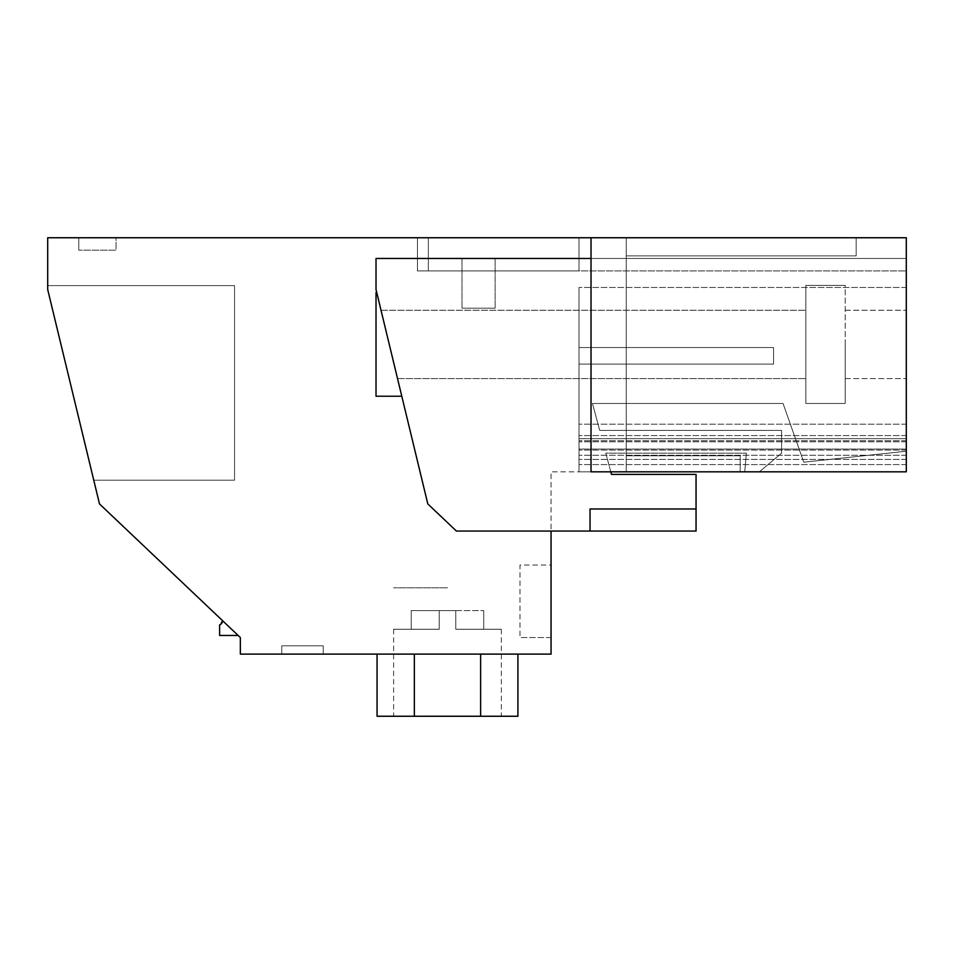 <?xml version="1.0" encoding="UTF-8"?>
<svg xmlns="http://www.w3.org/2000/svg" width="954" height="954" viewBox="0 0 954 954"><rect width="100%" height="100%" fill="white"/><g stroke="black" fill="none" stroke-linecap="round" stroke-linejoin="round"><path stroke-width="0.72" stroke-dasharray="4.77 3.58" d="M93.754 480.208L234.541 480.208L234.541 285.616L234.541 480.208L234.541 285.616L234.541 480.208L93.754 480.208L234.541 480.208L234.541 285.616L234.541 480.208L93.754 480.208L234.541 480.208L234.541 285.616L234.541 480.208L93.754 480.208L234.541 480.208L234.541 285.616L234.541 480.208L93.754 480.208L234.541 480.208L234.541 285.616L234.541 480.208L93.754 480.208L234.541 480.208L234.541 285.616L234.541 480.208L93.754 480.208L234.541 480.208L93.754 480.208L47.7 289.539L47.7 237.749L626.241 237.749L626.241 255.875L856.167 255.875L856.167 237.749L906.3 237.749L906.3 471.825L906.3 440.748L906.3 471.825L906.3 440.748L906.3 471.825L906.3 440.748L906.3 471.825L906.3 440.748L906.3 471.825L906.3 440.748L906.3 471.825L591.027 471.825L626.241 471.825L626.241 237.749L626.241 471.825L551.054 471.825L551.054 654.11L240.336 654.11L240.336 637.534L99.49 503.927L47.7 289.539L47.7 285.616L234.541 285.616L47.7 285.616L47.7 289.539L47.7 285.616L47.7 289.539L93.754 480.208M47.7 285.616L47.7 289.539L47.7 285.616L47.7 289.539L47.7 285.616L47.7 289.539L47.7 285.616L47.7 289.539L47.7 285.616L47.7 289.539L47.7 285.616L234.541 285.616L47.7 285.616M238.154 635.459L219.623 635.459L238.154 635.459L240.336 637.534L99.49 503.927L47.7 289.539L99.49 503.927L222.413 620.529L219.623 624.882L219.623 635.459L238.154 635.459L222.413 620.529A4.138 4.138 -0 0 1 219.623 624.882L219.623 624.882M417.447 270.9L417.447 237.749L417.447 270.9L417.447 237.749L417.447 270.9L417.447 237.749L417.447 270.9L579.018 270.9L579.018 237.749L579.018 270.9L579.018 237.749L579.018 270.9L579.018 237.749L579.018 270.9L579.018 237.749L579.018 270.9L579.018 237.749L579.018 270.9L579.018 237.749L579.018 270.9L579.018 237.749L579.018 270.9L579.018 237.749L579.018 270.9L579.018 237.749L579.018 270.9L579.018 237.749L579.018 270.9L579.018 237.749L579.018 270.9L579.018 237.749L579.018 270.9L417.447 270.9L579.018 270.9L417.447 270.9L579.018 270.9L417.447 270.9L579.018 270.9L417.447 270.9L579.018 270.9L417.447 270.9L579.018 270.9L579.018 237.749L906.3 237.749L591.027 237.749L906.3 237.749L906.3 270.9L417.447 270.9L906.3 270.9L579.018 270.9L579.018 237.749L47.7 237.749L579.018 237.749L417.447 237.749L579.018 237.749L417.447 237.749L579.018 237.749L417.447 237.749L417.447 270.9L417.447 237.749L417.447 270.9L579.018 270.9L579.018 237.749L417.447 237.749L417.447 270.9L579.018 270.9L579.018 237.749L417.447 237.749L417.447 270.9L579.018 270.9L417.447 270.9L417.447 237.749L417.447 270.9L417.447 237.749L417.447 270.9L417.447 237.749L417.447 270.9L417.447 237.749L417.447 270.9L428.346 270.9L417.458 270.9L417.447 237.749L417.447 270.9L906.3 270.9L906.3 237.749L906.3 471.825L579.018 471.825L579.018 440.748L579.018 471.825L579.018 440.748L579.018 471.825L579.018 440.748L579.018 471.825L579.018 440.748L579.018 471.825L579.018 440.748L579.018 471.825L551.054 471.825L551.054 531.068M78.777 237.749L116.054 237.749L116.054 250.175L78.777 250.175L116.054 250.186L78.777 250.186L116.054 250.186L116.054 237.749L116.054 250.186L116.054 237.749L78.777 237.749L116.054 237.749L116.054 250.186L116.054 237.749L78.777 237.749L116.054 237.749L78.777 237.749L116.054 237.749L78.777 237.749L78.777 250.186L78.777 237.749M906.3 438.673L906.3 287.464L906.3 459.399L906.3 287.464L906.3 459.399L906.3 287.464L906.3 459.399L906.3 287.464L906.3 459.399L906.3 287.464L906.3 450.073L906.3 438.673L579.018 438.673L579.018 287.464L579.018 459.399L579.018 287.464L579.018 459.399L579.018 287.464L579.018 459.399L579.018 287.464L579.018 459.399L579.018 287.464L579.018 459.399L579.018 287.464L579.018 459.399L579.018 287.464L579.018 459.399L579.018 438.685L906.3 438.673L579.018 438.673L906.3 438.685M906.3 449.036L579.018 449.036L579.018 459.399L579.018 449.036L906.3 449.036M626.241 471.825L906.3 471.825L579.018 471.825L906.3 471.825L579.018 471.825L906.3 471.825L579.018 471.825L906.3 471.825L579.018 471.825L906.3 471.825L579.018 471.825L906.3 471.825L626.241 471.825L626.241 255.875L856.167 255.875L856.167 237.749L906.3 237.749L906.3 471.825L740.173 471.825L740.173 455.773L626.241 455.773L626.241 471.825L591.027 471.825L591.027 237.749L591.027 471.825L591.027 237.749L626.241 237.749L626.241 255.875L856.167 255.875L856.167 237.749L906.3 237.749L906.3 471.825L740.173 471.825L740.173 455.773L626.241 455.773L626.241 255.875L856.167 255.875L856.167 237.749M240.336 654.11L551.054 654.11L240.336 654.11M281.764 654.11L323.203 654.11L281.764 654.11L323.203 654.11L281.764 654.11L323.203 654.11L281.764 654.11L323.203 654.11L281.764 654.11L323.203 654.11L281.764 654.11L323.203 654.11L281.764 654.11L281.764 645.822L323.203 645.822L281.764 645.822L323.203 645.822L281.764 645.822L323.203 645.822L281.764 645.822L323.203 645.822L281.764 645.822L323.203 645.822L281.764 645.822L323.203 645.822L281.764 645.822L323.203 645.822L281.764 645.822L281.764 654.11L281.764 645.822L281.764 654.11L281.764 645.822L281.764 654.11L281.764 645.822L281.764 654.11L281.764 645.822L281.764 654.11L281.764 645.822L281.764 654.11L323.203 654.11L323.203 645.822L323.203 654.11L323.203 645.822L323.203 654.11L323.203 645.822L323.203 654.11L323.203 645.822L323.203 654.11L323.203 645.822L323.203 654.11L323.203 645.822L323.203 654.11L281.764 654.11L281.764 645.822L281.764 654.11M414.334 654.11L517.915 654.11L377.057 654.11L517.915 654.11L377.057 654.11L517.915 654.11L414.334 654.11L480.625 654.11L480.625 716.251L517.915 716.251L377.057 716.251L517.915 716.251L377.057 716.251L517.915 716.251L377.057 716.251L517.915 716.251L377.057 716.251L517.915 716.251L377.057 716.251L517.915 716.251L480.625 716.251L517.915 716.251L517.915 654.11L480.625 654.11L480.625 716.251L414.334 716.251L414.334 654.11L377.057 654.11L414.334 654.11L414.334 716.251L414.334 654.11L414.334 716.251L414.334 654.11L414.334 716.251L414.334 654.11L414.334 716.251L414.334 654.11L414.334 716.251L414.334 654.11L414.334 716.251L414.334 654.11L377.057 654.11L480.625 654.11L480.625 716.251L480.625 654.11L480.625 716.251L480.625 654.11L480.625 716.251L480.625 654.11L480.625 716.251L480.625 654.11L480.625 716.251L480.625 654.11L517.915 654.11L517.915 716.251M551.054 565.03L551.054 637.534L551.054 565.03L519.978 565.03L519.978 637.534L519.978 565.03L551.054 565.03M906.3 464.574L579.018 464.574L906.3 464.574M906.3 459.399L579.018 459.399L906.3 459.399M906.3 435.573L579.018 435.573L906.3 435.573M906.3 287.464L579.018 287.464L906.3 287.464M906.3 441.785L579.018 441.785L906.3 441.785M551.054 637.534L519.978 637.534L551.054 637.534M447.486 716.251L393.62 716.251L447.486 716.251M447.486 587.819L393.62 587.819L447.486 587.819M906.3 455.249L579.018 455.249L906.3 455.249M906.3 440.748L579.018 440.748L906.3 440.748M906.3 450.073L579.018 450.073L906.3 450.073M906.3 424.184L579.018 424.184L906.3 424.184M579.018 237.749L428.346 237.749L428.346 270.9L428.346 237.749M323.203 654.11L323.203 645.822L323.203 654.11M377.057 716.251L377.057 654.11L377.057 716.251L377.057 654.11L377.057 716.251L377.057 654.11L377.057 716.251L414.334 716.251M480.625 654.11L480.625 716.251M626.241 455.773L740.173 455.773L740.173 471.825L740.173 455.773L626.241 455.773M906.3 237.749L906.3 471.825M696.05 474.412L611.49 474.412L696.05 474.412L696.05 508.983L590.037 508.983L696.05 508.983L696.05 474.412L696.05 508.983L590.037 508.983L590.037 531.068L456.417 531.068L590.037 531.068L590.037 508.983L590.037 531.068L696.05 531.068L696.05 508.983L590.037 508.983L590.037 531.068L696.05 531.068L696.05 508.983L696.05 531.068L456.417 531.068L427.809 503.939L376.019 289.539L376.019 258.462L906.3 258.462L906.3 451.218L803.769 462.201L783.055 403.47L592.482 403.47L599.696 430.397L592.482 403.47L783.055 403.47L592.482 403.47L599.696 430.397L592.482 403.47L783.055 403.47L803.769 462.201L783.055 403.47L803.769 462.201L906.3 451.218L906.3 258.462L906.3 451.218L803.769 462.201L906.3 451.218L906.3 258.462L591.027 258.462M781.6 453.174L759.384 471.825L744.728 471.825L746.362 453.174L605.802 453.174L611.49 474.412L605.802 453.174L746.362 453.174L605.802 453.174L746.362 453.174L744.728 471.825L746.362 453.174L744.728 471.825L759.384 471.825L744.728 471.825L759.384 471.825L781.6 453.174L781.6 430.397L599.696 430.397L781.6 430.397L599.696 430.397L781.6 430.397L781.6 453.174L759.384 471.825L781.6 453.174L781.6 430.397L781.6 453.174M845.196 344.43L845.196 285.389L805.832 285.389L805.832 344.43L805.832 285.389L845.196 285.389L805.832 285.389L805.832 378.607L805.832 285.389L845.196 285.389L845.196 403.47L805.832 403.47L805.832 310.253L805.832 403.47L805.832 344.43L805.832 403.47L845.196 403.47L845.196 344.43L845.196 403.47L805.832 403.47L845.196 403.47L845.196 344.43M906.3 344.43C906.3 388.516 906.3 388.516 906.3 344.43C906.3 388.516 906.3 388.516 906.3 344.43C906.3 300.343 906.3 300.343 906.3 344.43C906.3 300.343 906.3 300.343 906.3 344.43C906.3 388.516 906.3 388.516 906.3 344.43C906.3 388.516 906.3 388.516 906.3 344.43C906.3 300.343 906.3 300.343 906.3 344.43C906.3 300.343 906.3 300.343 906.3 344.43M478.55 308.178L495.126 308.178L478.55 308.178C457.181 308.178 457.181 308.178 478.55 308.178C457.181 308.178 457.181 308.178 478.55 308.178L495.126 308.178L478.55 308.178C457.181 308.178 457.181 308.178 478.55 308.178C457.181 308.178 457.181 308.178 478.55 308.178M427.809 503.939L376.019 289.539L376.019 258.462L906.3 258.462L376.019 258.462L376.019 289.539L427.809 503.939L456.417 531.068L427.809 503.939M389.28 344.43L376.985 293.558L389.28 344.43M376.77 292.639L376.019 292.639L376.019 396.22L376.019 292.639L376.019 396.22L401.789 396.22M478.55 258.462L495.126 258.462L478.55 258.462M696.05 508.983L590.037 508.983L590.037 531.068L590.037 508.983L696.05 508.983L590.037 508.983M376.019 344.43L376.019 378.607L376.019 344.43M455.773 610.608L447.486 610.608L455.773 610.608L455.773 629.246L501.339 629.246L455.773 629.246L455.773 610.608L455.773 629.246L455.773 610.608L439.198 610.608L455.773 610.608L455.773 629.246L501.339 629.246L455.773 629.246L455.773 610.608L455.773 629.246L455.773 610.608L439.198 610.608L439.198 629.246L393.62 629.246L439.198 629.246L439.198 610.608L439.198 629.246L439.198 610.608L455.773 610.608L455.773 629.246L501.339 629.246L455.773 629.246L455.773 610.608L455.773 629.246L455.773 610.608L439.198 610.608L439.198 629.246L393.62 629.246L439.198 629.246L439.198 610.608L439.198 629.246L439.198 610.608L455.773 610.608L455.773 629.246L501.339 629.246L455.773 629.246L455.773 610.608L455.773 629.246L455.773 610.608L439.198 610.608L439.198 629.246L393.62 629.246L439.198 629.246L439.198 610.608L439.198 629.246L439.198 610.608L455.773 610.608L455.773 629.246L501.339 629.246L455.773 629.246L455.773 610.608L455.773 629.246L455.773 610.608L439.198 610.608L439.198 629.246L393.62 629.246L439.198 629.246L439.198 610.608L439.198 629.246L439.198 610.608L455.773 610.608L455.773 629.246L501.339 629.246L455.773 629.246L455.773 610.608L455.773 629.246L455.773 610.608L439.198 610.608L439.198 629.246L393.62 629.246L439.198 629.246L439.198 610.608L439.198 629.246L439.198 610.608L455.773 610.608L455.773 629.246L501.339 629.246L455.773 629.246L455.773 610.608L455.773 629.246L455.773 610.608L483.738 610.608L455.773 610.608M411.234 610.608L439.198 610.608L439.198 629.246L393.62 629.246L439.198 629.246L439.198 610.608L439.198 629.246L439.198 610.608L447.486 610.608L439.198 610.608L439.198 629.246L393.62 629.246L439.198 629.246L439.198 610.608L439.198 629.246L439.198 610.608L411.234 610.608L439.198 610.608L411.234 610.608L439.198 610.608L411.234 610.608L439.198 610.608L411.234 610.608L439.198 610.608L411.234 610.608L439.198 610.608L411.234 610.608L439.198 610.608L411.234 610.608L411.234 629.246L439.198 629.246L411.234 629.246L411.234 610.608L411.234 629.246L439.198 629.246L411.234 629.246L411.234 610.608L411.234 629.246L439.198 629.246L411.234 629.246L411.234 610.608L411.234 629.246L439.198 629.246L411.234 629.246L411.234 610.608L411.234 629.246L439.198 629.246L411.234 629.246L411.234 610.608L411.234 629.246L439.198 629.246L411.234 629.246L411.234 610.608L411.234 629.246L439.198 629.246L411.234 629.246L411.234 610.608M483.738 629.246L455.773 629.246L483.738 629.246L483.738 610.608L483.738 629.246L455.773 629.246L483.738 629.246L483.738 610.608L483.738 629.246L455.773 629.246L483.738 629.246L483.738 610.608L483.738 629.246L455.773 629.246L483.738 629.246L483.738 610.608L483.738 629.246L455.773 629.246L483.738 629.246L483.738 610.608L483.738 629.246L455.773 629.246L483.738 629.246L483.738 610.608L483.738 629.246L455.773 629.246L483.738 629.246L483.738 610.608L483.738 629.246M579.018 364.106L579.018 347.542L773.563 347.542L773.563 364.106L773.563 347.542L579.018 347.542L773.563 347.542L773.563 364.106L773.563 347.542L579.018 347.542L773.563 347.542L773.563 364.106L773.563 347.542L579.018 347.542L773.563 347.542L773.563 364.106L773.563 347.542L579.018 347.542L773.563 347.542L773.563 364.106L773.563 347.542L579.018 347.542L773.563 347.542L773.563 364.106L773.563 347.542L579.018 347.542L773.563 347.542L773.563 364.106L773.563 347.542L579.018 347.542L579.018 364.106L773.563 364.106L579.018 364.106L579.018 347.542L579.018 364.106L773.563 364.106L579.018 364.106L579.018 347.542L579.018 364.106L773.563 364.106L579.018 364.106L579.018 347.542L579.018 364.106L773.563 364.106L579.018 364.106L579.018 347.542L579.018 364.106L773.563 364.106L579.018 364.106L579.018 347.542L579.018 364.106L773.563 364.106L579.018 364.106L579.018 347.542L579.018 364.106L773.563 364.106L579.018 364.106M501.339 629.246L501.339 716.251M393.62 629.246L393.62 716.251M495.126 308.178L495.126 258.462L495.126 308.178M461.986 308.178L461.986 258.462L461.986 308.178M845.196 378.607L906.3 378.607L845.196 378.607M845.196 310.253L906.3 310.253L845.196 310.253M397.532 378.607L805.832 378.607L397.532 378.607M381.028 310.253L805.832 310.253L381.028 310.253"/><path stroke-width="1.43" d="M551.054 531.068L551.054 654.11L240.336 654.11L240.336 637.534L99.49 503.927L47.7 289.539L47.7 237.749L626.241 237.749M417.447 237.749L428.346 237.749M856.167 237.749L579.018 237.749M116.054 237.749L78.777 237.749L116.054 237.749M222.413 620.529A4.138 4.138 0 0 1 219.623 624.882L219.623 635.459L238.154 635.459M414.334 654.11L414.334 716.251L377.057 716.251L377.057 654.11M480.625 654.11L480.625 716.251L414.334 716.251M517.915 654.11L517.915 716.251L480.625 716.251M906.3 237.749L591.027 237.749L591.027 471.825L906.3 471.825L906.3 237.749M590.037 508.983L590.037 531.068L590.037 508.983L696.05 508.983L696.05 531.068L456.417 531.068L427.809 503.939L376.019 289.539L376.019 258.462L591.027 258.462M478.55 258.462L495.126 258.462L478.55 258.462M696.05 508.983L696.05 474.412L611.49 474.412L610.798 471.825L611.49 474.412L696.05 474.412M401.789 396.22L376.019 396.22L376.019 292.639L376.77 292.639"/></g></svg>
